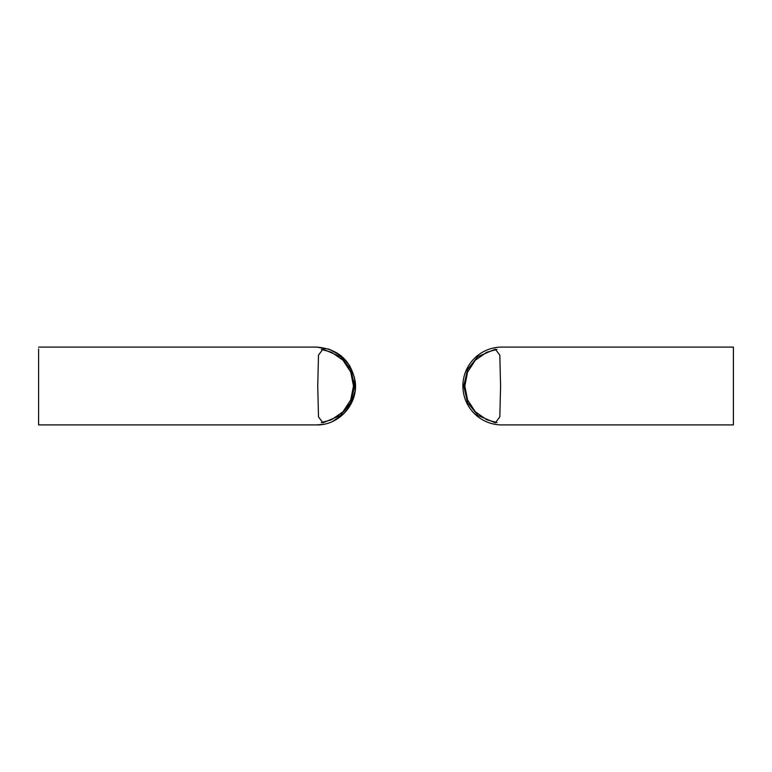 <?xml version="1.0" encoding="UTF-8"?>
<svg xmlns="http://www.w3.org/2000/svg" width="772" height="772" viewBox="0 0 772 772"><rect width="100%" height="100%" fill="white"/><g stroke="black" fill="none" stroke-linecap="round" stroke-linejoin="round"><path stroke-width="1.16" d="M317.736 386L318.498 416.899L322.976 422.824L340.5 415.413L350.729 402.588L354.56 386L350.749 369.45L340.587 356.654L322.976 349.176L318.498 355.091L317.736 386M321.316 422.622L331.584 419.736L342.99 411.785L350.739 399.954L353.479 386L350.749 372.065L343 360.225L331.613 352.273L321.326 349.378M38.6 348.944L38.6 424.909L316.52 424.909C339.246 425.613 358.816 403.235 355.081 380.808C350.613 359.974 337.76 348.741 316.52 347.091L329.441 349.301L340.906 355.68L349.591 365.494L354.522 377.643L355.139 390.748L351.366 403.302L343.646 413.898L332.838 421.319M323.207 424.33L316.52 424.909M38.6 347.091L316.52 347.091M496.994 422.622L486.707 419.717L475.311 411.765L467.571 399.935L464.84 386L467.571 372.065L475.32 360.225L486.707 352.273L496.994 349.378M501.8 347.091L501.8 347.091A38.909 38.909 0 0 0 462.891 386A38.909 38.909 0 0 0 501.8 424.909L733.4 424.909L733.4 347.091L501.8 347.091M463.76 386L467.571 369.45L477.733 356.654L495.344 349.176L499.822 355.13L500.584 386L499.822 416.89L495.344 422.824L477.839 415.433L467.591 402.588L463.76 386"/></g></svg>
